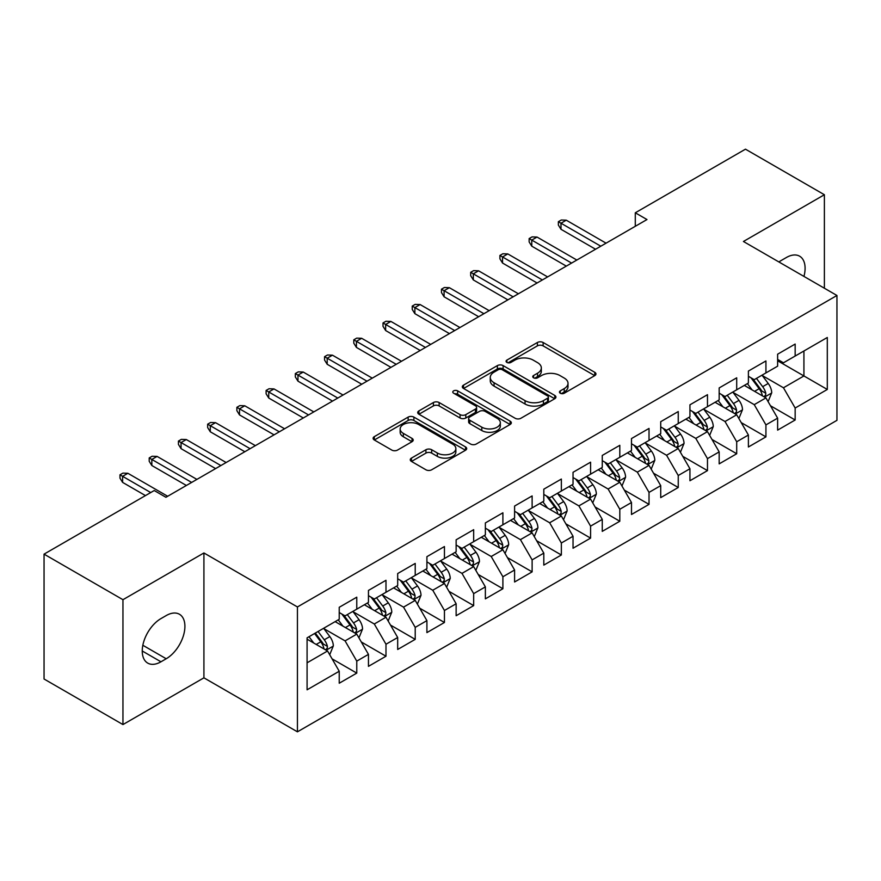 <?xml version="1.0" encoding="UTF-8"?>
<svg xmlns="http://www.w3.org/2000/svg" width="881" height="881" viewBox="0 0 881 881"><rect width="100%" height="100%" fill="white"/><g stroke="black" fill="none" stroke-linecap="round" stroke-linejoin="round"><path stroke-width="1.32" d="M560.261 393.223A2.841 1.641 0 0 0 564.28 393.223L594.763 375.625A4.053 2.346 0 0 0 595.952 373.962A4.053 2.346 0 0 0 594.763 372.311L543.125 342.5A4.053 2.346 0 0 0 537.388 342.5L506.905 360.098A2.841 1.641 0 0 0 506.068 361.254A2.841 1.641 0 0 0 506.905 362.41A2.841 1.641 0 0 0 510.925 362.41L514.867 360.131A12.984 7.5 0 0 1 533.225 360.131L537.531 362.62A12.984 7.5 0 0 1 541.33 367.917A12.984 7.5 0 0 1 537.531 373.214L533.589 375.493A2.841 1.641 0 0 0 532.752 376.661A2.841 1.641 0 0 0 533.589 377.817A2.841 1.641 0 0 0 537.597 377.817L541.54 375.537A12.984 7.5 0 0 1 559.909 375.537L564.203 378.026A12.984 7.5 0 0 1 568.014 383.323A12.984 7.5 0 0 1 564.203 388.62L560.261 390.9A2.841 1.641 0 0 0 559.435 392.056A2.841 1.641 0 0 0 560.261 393.223L560.261 390.9M411.449 458.098A4.053 2.346 0 0 0 410.26 459.761A4.053 2.346 0 0 0 411.449 461.413L425.93 469.782A4.053 2.346 0 0 0 431.668 469.782L465.52 450.235A4.053 2.346 0 0 0 466.71 448.583A4.053 2.346 0 0 0 465.52 446.92L413.883 417.109A4.053 2.346 0 0 0 408.145 417.109L374.293 436.657A4.053 2.346 0 0 0 373.115 438.309A4.053 2.346 0 0 0 374.293 439.96L391.792 450.07A4.053 2.346 0 0 0 397.529 450.07L412.022 441.7A4.053 2.346 0 0 0 413.211 440.048A4.053 2.346 0 0 0 412.022 438.397L403.344 433.386A10.847 6.266 0 0 1 400.161 428.948A10.847 6.266 0 0 1 406.868 423.166A10.847 6.266 0 0 1 418.695 424.521L452.68 444.145A10.847 6.266 0 0 1 455.862 448.583A10.847 6.266 0 0 1 449.167 454.365A10.847 6.266 0 0 1 437.339 453.01L431.668 449.739A4.053 2.346 0 0 0 425.93 449.739L411.449 458.098L411.449 461.413M122.955 599.697L122.955 724.567L203.918 677.83L203.918 552.96L122.955 599.697L44.05 554.138L154.23 490.53L165.925 497.28L646.984 219.545L635.289 212.795L635.289 226.296M203.918 552.96L297.437 606.954L836.95 295.476L836.95 420.336L297.437 731.825L297.437 606.954M824.385 288.219L824.385 194.734L743.432 241.482L836.95 295.476M824.385 194.734L745.469 149.175L635.289 212.795M515.154 418.266A4.053 2.346 0 0 0 520.891 418.266L554.744 398.73A4.053 2.346 0 0 0 555.933 397.067A4.053 2.346 0 0 0 554.744 395.415L503.106 365.604A4.053 2.346 0 0 0 497.369 365.604L463.516 385.14A4.053 2.346 0 0 0 462.327 386.803A4.053 2.346 0 0 0 463.516 388.455L515.154 418.266M454.75 393.829A2.841 1.641 0 0 1 457.635 394.236L457.635 390.856L510.132 421.162A4.053 2.346 0 0 1 511.321 422.825A4.053 2.346 0 0 1 510.132 424.477L476.28 444.024A4.053 2.346 0 0 1 470.542 444.024L418.904 414.213L418.904 410.898A4.053 2.346 0 0 0 417.715 412.55A4.053 2.346 0 0 0 418.904 414.213M418.904 410.898L433.397 402.54A4.053 2.346 0 0 1 439.134 402.54L460.069 414.621A4.053 2.346 0 0 0 465.807 414.621L475.421 409.081A4.053 2.346 0 0 0 476.61 407.418A4.053 2.346 0 0 0 475.421 405.767L453.616 393.179A2.841 1.641 0 0 1 452.79 392.012A2.841 1.641 0 0 1 454.541 390.503A2.841 1.641 0 0 1 457.635 390.856M777.626 360.77L803.924 375.956L803.924 350.99L827.303 337.489L795.158 356.045L795.158 344.064L777.626 354.195L777.626 366.177L765.93 372.916L765.93 360.946L748.398 371.066L748.398 383.048L736.703 389.798L736.703 377.817L719.171 387.937L719.171 399.919L707.476 406.67L707.476 394.688L689.944 404.808L689.944 416.79L678.249 423.541L678.249 411.559L660.717 421.691L660.717 433.661L649.022 440.412L649.022 428.43L631.49 438.562L631.49 450.543L619.806 457.294L619.806 445.312L602.263 455.433L602.263 467.415L590.578 474.165L590.578 462.184L573.035 472.304L573.035 484.286L561.351 491.036L561.351 479.055L543.808 489.175L543.808 501.157L532.124 507.908L532.124 495.926L514.592 506.057L514.592 518.028L502.897 524.779L502.897 512.797L485.365 522.929L485.365 534.91L473.67 541.661L473.67 529.679L456.138 539.8L456.138 551.781L444.442 558.532L444.442 546.55L426.911 556.671L426.911 568.652L415.215 575.403L415.215 563.422L397.683 573.542L397.683 585.524L385.988 592.274L385.988 580.293L368.456 590.424L368.456 602.406L356.772 609.145L356.772 597.175L339.229 607.295L339.229 619.277L307.084 637.833L307.084 689.801L339.229 671.245L327.545 650.993L307.084 639.188M827.303 337.489L827.303 389.457L795.158 408.024L783.462 387.772L762.274 375.537M770.457 405.745L795.158 419.995L795.158 408.024M795.158 419.995L777.626 430.126L777.626 418.145L765.93 424.895L754.235 404.643L733.047 392.408M741.24 422.616L765.93 436.877L765.93 424.895M765.93 436.877L748.398 446.997L748.398 435.016L736.703 441.766L725.019 421.514L703.82 409.28M712.013 439.487L736.703 453.748L736.703 441.766M736.703 453.748L719.171 463.869L719.171 451.887L707.476 458.638L695.792 438.386L674.604 426.162M682.786 456.358L707.476 470.619L707.476 458.638M707.476 470.619L689.944 480.74L689.944 468.758L678.249 475.509L666.565 455.268L645.377 443.033M653.559 473.24L678.249 487.49L678.249 475.509M678.249 487.49L660.717 497.622L660.717 485.64L649.022 492.391L637.337 472.139L616.149 459.904M624.332 490.111L649.022 504.361L649.022 492.391M649.022 504.361L631.49 514.493L631.49 502.511L619.806 509.262L608.11 489.01L586.922 476.775M595.104 506.982L619.806 521.244L619.806 509.262M619.806 521.244L602.263 531.364L602.263 519.383L590.578 526.133L578.883 505.881L557.695 493.646M565.877 523.854L590.578 538.115L590.578 526.133M590.578 538.115L573.035 548.235L573.035 536.254L561.351 543.004L549.656 522.763L528.468 510.528M536.65 540.725L561.351 554.986L561.351 543.004M561.351 554.986L543.808 565.106L543.808 553.136L532.124 559.875L520.429 539.635L499.241 527.4M507.423 557.607L532.124 571.857L532.124 559.875M532.124 571.857L514.592 581.989L514.592 570.007L502.897 576.758L491.202 556.506L470.014 544.271M478.207 574.478L502.897 588.739L502.897 576.758M502.897 588.739L485.365 598.86L485.365 586.878L473.67 593.629L461.985 573.377L440.797 561.142M448.98 591.349L473.67 605.61L473.67 593.629M473.67 605.61L456.138 615.731L456.138 603.749L444.442 610.5L432.758 590.248L411.57 578.013M419.752 608.22L444.442 622.482L444.442 610.5M444.442 622.482L426.911 632.602L426.911 620.62L415.215 627.371L403.531 607.13L382.343 594.895M390.525 625.092L415.215 639.353L415.215 627.371M415.215 639.353L397.683 649.473L397.683 637.503L385.988 644.242L374.304 624.001L353.116 611.766M361.298 641.974L385.988 656.224L385.988 644.242M385.988 656.224L368.456 666.355L368.456 654.374L356.772 661.124L345.077 640.872L323.889 628.638M332.071 658.845L356.772 673.106L356.772 661.124M356.772 673.106L339.229 683.227L339.229 671.245M339.229 612.526L345.077 615.896L356.772 609.145M307.084 662.809L327.545 650.993M368.456 595.655L374.304 599.025L385.988 592.274M345.077 640.872L356.772 634.122L335.143 621.634M368.456 654.374L356.772 634.122M397.683 578.773L403.531 582.154L415.215 575.403M374.304 624.001L385.988 617.251L364.371 604.762M397.683 637.503L385.988 617.251M426.911 561.902L432.758 565.283L444.442 558.532M403.531 607.13L415.215 600.379L393.587 587.891M426.911 620.62L415.215 600.379M456.138 545.031L461.985 548.4L473.67 541.661M432.758 590.248L444.442 583.497L422.814 571.02M456.138 603.749L444.442 583.497M485.365 528.16L491.202 531.529L502.897 524.779M461.985 573.377L473.67 566.626L452.041 554.138M485.365 586.878L473.67 566.626M514.592 511.288L520.429 514.658L532.124 507.908M491.202 556.506L502.897 549.755L481.268 537.267M514.592 570.007L502.897 549.755M543.808 494.406L549.656 497.787L561.351 491.036M520.429 539.635L532.124 532.884L510.495 520.396M543.808 553.136L532.124 532.884M573.035 477.535L578.883 480.916L590.578 474.165M549.656 522.763L561.351 516.013L539.723 503.525M573.035 536.254L561.351 516.013M602.263 460.664L608.11 464.034L619.806 457.294M578.883 505.881L590.578 499.131L568.95 486.653M602.263 519.383L590.578 499.131M631.49 443.793L637.337 447.163L649.022 440.412M608.11 489.01L619.806 482.259L598.177 469.771M631.49 502.511L619.806 482.259M660.717 426.922L666.565 430.291L678.249 423.541M637.337 472.139L649.022 465.388L627.404 452.9M660.717 485.64L649.022 465.388M689.944 410.039L695.792 413.42L707.476 406.67M666.565 455.268L678.249 448.517L656.62 436.029M689.944 468.758L678.249 448.517M719.171 393.168L725.019 396.549L736.703 389.798M695.792 438.386L707.476 431.646L685.847 419.158M719.171 451.887L707.476 431.646M748.398 376.297L754.235 379.667L765.93 372.916M725.019 421.514L736.703 414.764L715.075 402.287M748.398 435.016L736.703 414.764M777.626 359.426L783.462 362.796L795.158 356.045M754.235 404.643L765.93 397.893L744.302 385.404M777.626 418.145L765.93 397.893M44.05 554.138L44.05 679.009L122.955 724.567M203.918 677.83L297.437 731.825M783.462 387.772L803.924 375.956L827.303 389.457M803.946 276.414A26.452 15.274 120 0 0 799.618 256.195A26.452 15.274 120 0 0 786.392 257.505L781.128 260.545A26.452 15.274 120 0 0 778.925 261.965M160.959 618.594A26.452 15.274 120 0 0 143.669 641.908A26.452 15.274 120 0 0 147.733 663.107A26.452 15.274 120 0 0 160.959 661.796L166.212 658.757A26.452 15.274 120 0 0 183.49 635.443A26.452 15.274 120 0 0 179.438 614.255A26.452 15.274 120 0 0 166.212 615.566L160.959 618.594M561.395 393.62L564.203 392.001A12.984 7.5 0 0 0 568.014 386.693L568.014 383.323M541.33 367.917L541.33 371.297A12.984 7.5 0 0 1 537.531 376.594L534.723 378.213M594.708 375.647L543.125 345.87A4.053 2.346 0 0 0 537.388 345.87L508.04 362.818M554.689 398.752L503.106 368.974A4.053 2.346 0 0 0 497.369 368.974L463.571 388.488M547.564 398.223A2.841 1.641 0 0 0 548.4 397.067A2.841 1.641 0 0 0 547.564 395.91L502.247 369.745A2.841 1.641 0 0 0 498.228 369.745L494.065 372.145A12.984 7.5 0 0 0 490.265 377.442A12.984 7.5 0 0 0 494.065 382.739L525.054 400.635A12.984 7.5 0 0 0 543.412 400.635L547.564 398.223L547.564 401.604A2.841 1.641 0 0 0 548.4 400.448L548.4 397.067M490.265 377.442L490.265 380.812A12.984 7.5 0 0 0 494.065 386.12L494.065 382.739M547.564 401.604L543.412 404.005A12.984 7.5 0 0 1 525.054 404.005L494.065 386.12M418.96 414.246L433.397 405.91L433.397 402.54M476.61 407.418L476.61 410.799A4.053 2.346 0 0 1 475.421 412.451L465.807 418.001A4.053 2.346 0 0 1 460.069 418.001L439.134 405.91A4.053 2.346 0 0 0 433.397 405.91M457.635 394.236L510.077 424.51M481.808 427.175A10.847 6.266 0 0 0 493.624 428.529A10.847 6.266 0 0 0 500.331 422.737A10.847 6.266 0 0 0 497.148 418.31L485.178 411.394A4.053 2.346 0 0 0 479.44 411.394L469.826 416.944A4.053 2.346 0 0 0 468.637 418.596A4.053 2.346 0 0 0 469.826 420.259L481.808 427.175L481.808 430.545A10.847 6.266 0 0 0 493.624 431.899A10.847 6.266 0 0 0 500.331 426.118L500.331 422.737M468.637 418.596L468.637 421.977A4.053 2.346 0 0 0 469.826 423.629L469.826 420.259M481.808 430.545L469.826 423.629M455.862 448.583L455.862 451.953A10.847 6.266 0 0 1 449.167 457.746A10.847 6.266 0 0 1 437.339 456.38L431.668 453.109A4.053 2.346 0 0 0 425.93 453.109L411.504 461.446M400.161 428.948L400.161 432.329A10.847 6.266 0 0 0 403.344 436.756L403.344 433.386M411.967 441.733L403.344 436.756M465.465 450.268L413.883 420.479A4.053 2.346 0 0 0 408.145 420.479L374.348 439.993M768.089 401.637L771.712 392.794A10.957 6.321 -120 0 0 768.221 383.466L762.01 375.185M752.121 389.92L747.396 383.62M745.194 385.922L744.654 385.206M763.871 396.703L765.567 395.173L765.798 393.267A10.957 6.321 -120 0 0 762.671 386.682L756.46 378.39M752.914 378.907L760.589 389.138A5.583 3.227 60 0 1 761.602 390.834L765.798 393.267M750.986 377.795L759.158 388.697A10.957 6.321 60 0 1 762.296 395.294L762.517 395.921M600.809 246.206L560.999 223.223L560.999 229.291L558.367 225.073L558.367 221.704L560.999 223.223L566.263 220.184L606.062 243.167M560.999 229.291L595.545 249.235M558.367 221.704L561.296 220.019L566.263 220.184M738.873 418.519L742.496 409.676A10.957 6.321 -120 0 0 738.994 400.348L732.783 392.056M722.894 406.791L718.169 400.492M715.967 402.793L715.427 402.077M734.644 413.574L736.34 412.055L736.582 410.139A10.957 6.321 -120 0 0 733.444 403.553L727.232 395.261M723.686 395.778L731.362 406.02A5.583 3.227 60 0 1 732.375 407.716L736.582 410.139M721.759 394.666L729.931 405.579A10.957 6.321 60 0 1 733.069 412.165L733.289 412.793M709.645 435.39L713.269 426.547A10.957 6.321 -120 0 0 709.767 417.22L703.556 408.927M693.666 423.673L688.953 417.363M686.74 419.664L686.2 418.949M705.417 430.446L707.113 428.926L707.355 427.01A10.957 6.321 -120 0 0 704.216 420.424L698.005 412.132M694.459 412.649L702.135 422.891A5.583 3.227 60 0 1 703.148 424.587L707.355 427.01M692.532 411.537L700.714 422.451A10.957 6.321 60 0 1 703.842 429.036L704.062 429.675M571.582 263.078L531.772 240.095L531.772 246.173L529.14 241.945L529.14 238.575L531.772 240.095L537.036 237.055L576.835 260.038M531.772 246.173L566.318 266.117M529.14 238.575L532.069 236.89L537.036 237.055M542.355 279.949L502.544 256.966L502.544 263.045L499.912 258.827L499.912 255.446L502.544 256.966L507.808 253.926L547.608 276.909M502.544 263.045L537.091 282.988M499.912 255.446L502.842 253.761L507.808 253.926M680.418 452.261L684.041 443.418A10.957 6.321 -120 0 0 680.539 434.091L674.339 425.809M664.439 440.544L659.726 434.245M657.512 436.547L656.973 435.82M676.19 447.328L677.885 445.797L678.128 443.881A10.957 6.321 -120 0 0 674.989 437.295L668.778 429.014M665.243 429.532L672.908 439.762A5.583 3.227 60 0 1 673.921 441.458L678.128 443.881M663.316 428.419L671.487 439.322A10.957 6.321 60 0 1 674.615 445.907L674.835 446.546M651.191 469.133L654.814 460.289A10.957 6.321 -120 0 0 651.312 450.962L645.112 442.68M635.212 457.415L630.499 451.116M628.285 453.418L627.757 452.702M646.962 464.199L648.658 462.668L648.901 460.763A10.957 6.321 -120 0 0 645.762 454.167L639.551 445.885M636.016 446.403L643.681 456.633A5.583 3.227 60 0 1 644.694 458.329L648.901 460.763M634.089 445.29L642.26 456.193A10.957 6.321 60 0 1 645.388 462.789L645.619 463.417M513.127 296.82L473.317 273.837L473.317 279.916L470.685 275.698L470.685 272.317L473.317 273.837L478.581 270.808L518.391 293.78M473.317 279.916L507.863 299.859M470.685 272.317L473.615 270.632L478.581 270.808M483.9 313.691L444.09 290.719L444.09 296.787L441.469 292.569L441.469 289.199L444.09 290.719L449.354 287.68L489.164 310.663M444.09 296.787L478.636 316.731M441.469 289.199L444.387 287.503L449.354 287.68M621.964 486.004L625.587 477.161A10.957 6.321 -120 0 0 622.096 467.844L615.885 459.552M605.985 474.286L601.271 467.987M599.058 470.289L598.529 469.573M617.735 481.07L619.431 479.539L619.673 477.634A10.957 6.321 -120 0 0 616.535 471.049L610.335 462.756M606.789 463.274L614.453 473.504A5.583 3.227 60 0 1 615.467 475.2L619.673 477.634M604.862 462.162L613.033 473.075A10.957 6.321 60 0 1 616.171 479.66L616.392 480.288M454.673 330.573L414.874 307.59L414.874 313.658L412.242 309.44L412.242 306.07L414.874 307.59L420.127 304.551L459.937 327.534M414.874 313.658L449.409 333.602M412.242 306.07L415.16 304.385L420.127 304.551M592.737 502.886L596.36 494.043A10.957 6.321 -120 0 0 592.869 484.715L586.658 476.423M576.769 491.158L572.044 484.858M569.842 487.16L569.302 486.444M588.508 497.941L590.204 496.421L590.446 494.505A10.957 6.321 -120 0 0 587.308 487.92L581.108 479.627M577.562 480.145L585.226 490.387A5.583 3.227 60 0 1 586.239 492.083L590.446 494.505M575.634 479.033L583.806 489.946A10.957 6.321 60 0 1 586.944 496.532L587.164 497.17M425.446 347.444L385.647 324.461L385.647 330.54L383.015 326.322L383.015 322.942L385.647 324.461L390.9 321.422L430.71 344.405M385.647 330.54L420.193 350.484M383.015 322.942L385.933 321.257L390.9 321.422M563.51 519.757L567.133 510.914A10.957 6.321 -120 0 0 563.642 501.586L557.431 493.294M547.542 508.04L542.817 501.73M540.615 504.031L540.075 503.315M559.281 514.812L560.977 513.293L561.219 511.376A10.957 6.321 -120 0 0 558.091 504.791L551.88 496.499M548.334 497.016L555.999 507.258A5.583 3.227 60 0 1 557.012 508.954L561.219 511.376M546.407 495.904L554.578 506.817A10.957 6.321 60 0 1 557.717 513.403L557.937 514.041M396.219 364.316L356.42 341.332L356.42 347.411L353.788 343.194L353.788 339.813L356.42 341.332L361.673 338.293L401.483 361.276M356.42 347.411L390.966 367.355M353.788 339.813L356.706 338.128L361.673 338.293M534.282 536.628L537.906 527.785A10.957 6.321 -120 0 0 534.415 518.457L528.204 510.176M518.314 524.911L513.59 518.612M511.387 520.913L510.848 520.197M530.065 531.695L531.761 530.164L531.992 528.248A10.957 6.321 -120 0 0 528.864 521.662L522.653 513.381M519.107 513.898L526.772 524.129A5.583 3.227 60 0 1 527.785 525.825L531.992 528.248M517.18 512.786L525.351 523.688A10.957 6.321 60 0 1 528.49 530.274L528.71 530.913M366.992 381.187L327.192 358.204L327.192 364.282L324.56 360.065L324.56 356.684L327.192 358.204L332.456 355.175L372.256 378.147M327.192 364.282L361.739 384.226M324.56 356.684L327.479 354.999L332.456 355.175M505.055 553.499L508.678 544.656A10.957 6.321 -120 0 0 505.187 535.329L498.976 527.047M489.087 541.782L484.363 535.483M482.16 537.784L481.621 537.069M500.837 548.566L502.533 547.035L502.765 545.13A10.957 6.321 -120 0 0 499.637 538.533L493.426 530.252M489.88 530.769L497.556 541A5.583 3.227 60 0 1 498.569 542.696L502.765 545.13M487.953 529.657L496.124 540.56A10.957 6.321 60 0 1 499.263 547.156L499.483 547.784M337.775 398.058L297.965 375.086L297.965 381.154L295.333 376.936L295.333 373.566L297.965 375.086L303.229 372.046L343.028 395.029M297.965 381.154L332.511 401.097M295.333 373.566L298.263 371.87L303.229 372.046M475.839 570.37L479.462 561.527A10.957 6.321 -120 0 0 475.96 552.211L469.749 543.918M459.86 558.653L455.136 552.354M452.933 554.656L452.394 553.94M471.61 565.437L473.306 563.906L473.549 562.001A10.957 6.321 -120 0 0 470.41 555.415L464.199 547.123M460.653 547.641L468.329 557.882A5.583 3.227 60 0 1 469.342 559.567L473.549 562.001M458.726 546.528L466.897 557.442A10.957 6.321 60 0 1 470.036 564.027L470.256 564.655M308.548 414.94L268.738 391.957L268.738 398.025L266.106 393.807L266.106 390.437L268.738 391.957L274.002 388.917L313.801 411.901M268.738 398.025L303.284 417.968M266.106 390.437L269.035 388.752L274.002 388.917M446.612 587.253L450.235 578.41A10.957 6.321 -120 0 0 446.733 569.082L440.522 560.79M430.633 575.524L425.919 569.225M423.706 571.527L423.166 570.811M442.383 582.308L444.079 580.788L444.321 578.872A10.957 6.321 -120 0 0 441.183 572.287L434.972 563.994M431.426 564.512L439.101 574.753A5.583 3.227 60 0 1 440.115 576.449L444.321 578.872M429.499 563.4L437.681 574.313A10.957 6.321 60 0 1 440.808 580.898L441.029 581.537M279.321 431.811L239.511 408.828L239.511 414.907L236.879 410.689L236.879 407.308L239.511 408.828L244.775 405.789L284.574 428.772M239.511 414.907L274.057 434.851M236.879 407.308L239.808 405.623L244.775 405.789M417.385 604.124L421.008 595.281A10.957 6.321 -120 0 0 417.506 585.953L411.306 577.661M401.406 592.406L396.692 586.107M394.479 588.398L393.939 587.682M413.156 599.179L414.852 597.659L415.094 595.743A10.957 6.321 -120 0 0 411.956 589.158L405.745 580.876M402.21 581.383L409.874 591.625A5.583 3.227 60 0 1 410.887 593.32L415.094 595.743M400.282 580.271L408.454 591.184A10.957 6.321 60 0 1 411.581 597.77L411.801 598.408M250.094 448.682L210.284 425.699L210.284 431.778L207.652 427.56L207.652 424.179L210.284 425.699L215.548 422.66L255.358 445.643M210.284 431.778L244.83 451.722M207.652 424.179L210.581 422.495L215.548 422.66M388.158 620.995L391.781 612.152A10.957 6.321 -120 0 0 388.279 602.824L382.079 594.543M372.178 609.278L367.465 602.978M365.252 605.28L364.723 604.564M383.929 616.061L385.625 614.531L385.867 612.625A10.957 6.321 -120 0 0 382.728 606.029L376.517 597.747M372.982 598.265L380.647 608.496A5.583 3.227 60 0 1 381.66 610.192L385.867 612.625M371.055 597.153L379.226 608.055A10.957 6.321 60 0 1 382.354 614.641L382.585 615.279M220.867 465.553L181.057 442.57L181.057 448.649L178.436 444.431L178.436 441.062L181.057 442.57L186.32 439.542L226.131 462.514M181.057 448.649L215.603 468.593M178.436 441.062L181.354 439.366L186.32 439.542M358.93 637.866L362.554 629.023A10.957 6.321 -120 0 0 359.063 619.695L352.852 611.414M342.951 626.149L338.238 619.85M336.024 622.151L335.496 621.435M354.702 632.932L356.398 631.402L356.64 629.497A10.957 6.321 -120 0 0 353.501 622.911L347.301 614.619M343.755 615.136L351.42 625.367A5.583 3.227 60 0 1 352.433 627.063L356.64 629.497M341.828 614.024L349.999 624.926A10.957 6.321 60 0 1 353.138 631.523L353.358 632.151M191.64 482.425L151.84 459.453L151.84 465.52L149.208 461.303L149.208 457.933L151.84 459.453L157.093 456.413L196.904 479.396M151.84 465.52L186.376 485.464M149.208 457.933L152.127 456.248L157.093 456.413M329.703 654.737L333.326 645.905A10.957 6.321 -120 0 0 329.835 636.578L323.624 628.285M313.735 643.02L309.011 636.721M325.474 649.804L327.17 648.273L327.413 646.368A10.957 6.321 -120 0 0 324.274 639.782L318.074 631.49M315.332 633.076L322.193 642.249A5.583 3.227 60 0 1 323.206 643.934L327.413 646.368M314.561 633.516L320.772 641.808A10.957 6.321 60 0 1 323.911 648.394L324.131 649.022M150.728 492.556L122.613 476.324L122.613 482.392L119.981 478.174L119.981 474.804L122.613 476.324L127.866 473.284L167.676 496.267M122.613 482.392L145.464 495.596M119.981 474.804L122.9 473.119L127.866 473.284M564.203 392.001L564.203 388.62M533.589 377.817L533.589 375.493M537.531 376.594L537.531 373.214M506.905 362.41L506.905 360.098M537.388 345.87L537.388 342.5M543.125 345.87L543.125 342.5M594.763 375.625L594.763 372.311M463.516 388.455L463.516 385.14M497.369 368.974L497.369 365.604M503.106 368.974L503.106 365.604M554.744 398.73L554.744 395.415M525.054 404.005L525.054 400.635M543.412 404.005L543.412 400.635M439.134 405.91L439.134 402.54M460.069 418.001L460.069 414.621M465.807 418.001L465.807 414.621M475.421 412.451L475.421 409.081M510.132 424.477L510.132 421.162M425.93 453.109L425.93 449.739M431.668 453.109L431.668 449.739M437.339 456.38L437.339 453.01M412.022 441.7L412.022 438.397M374.293 439.96L374.293 436.657M408.145 420.479L408.145 417.109M413.883 420.479L413.883 417.109M465.52 450.235L465.52 446.92M142.248 650.993L160.959 661.796M142.843 645.266L166.212 658.757M764.554 397.1L771.646 393.014M762.671 386.682L768.221 383.466M754.588 391.34L759.158 388.697M735.327 413.971L742.419 409.885M733.444 403.553L738.994 400.348M725.36 408.222L729.931 405.579M706.11 430.853L713.192 426.756M704.216 420.424L709.767 417.22M696.133 425.094L700.714 422.451M676.883 447.724L683.964 443.628M674.989 437.295L680.539 434.091M666.906 441.965L671.487 439.322M647.656 464.595L654.737 460.499M645.762 454.167L651.312 450.962M637.679 458.836L642.26 456.193M618.429 481.466L625.51 477.381M616.535 471.049L622.096 467.844M608.452 475.707L613.033 473.075M589.202 498.338L596.294 494.252M587.308 487.92L592.869 484.715M579.224 492.589L583.806 489.946M559.975 515.22L567.067 511.123M558.091 504.791L563.642 501.586M550.008 509.46L554.578 506.817M530.747 532.091L537.839 527.994M528.864 521.662L534.415 518.457M520.781 526.331L525.351 523.688M501.52 548.962L508.612 544.876M499.637 538.533L505.187 535.329M491.554 543.203L496.124 540.56M472.293 565.833L479.385 561.748M470.41 555.415L475.96 552.211M462.327 560.074L466.897 557.442M443.077 582.704L450.158 578.619M441.183 572.287L446.733 569.082M433.1 576.956L437.681 574.313M413.85 599.587L420.931 595.49M411.956 589.158L417.506 585.953M403.872 593.827L408.454 591.184M384.623 616.458L391.704 612.361M382.728 606.029L388.279 602.824M374.645 610.698L379.226 608.055M355.395 633.329L362.476 629.243M353.501 622.911L359.063 619.695M345.418 627.569L349.999 624.926M326.168 650.2L333.26 646.114M324.274 639.782L329.835 636.578M316.191 644.452L320.772 641.808"/></g></svg>
